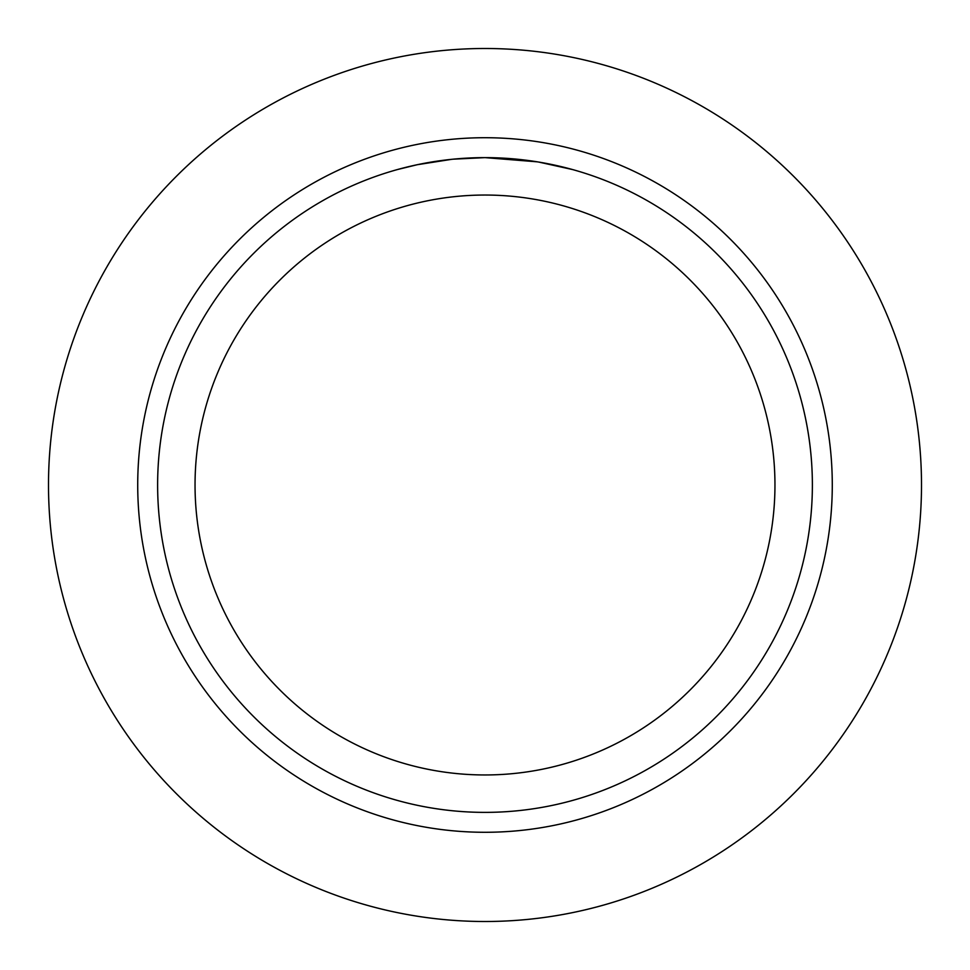 <?xml version="1.0" encoding="UTF-8"?>
<svg xmlns="http://www.w3.org/2000/svg" width="970" height="970" viewBox="0 0 970 970"><rect width="100%" height="100%" fill="white"/><g stroke="black" fill="none" stroke-linecap="round" stroke-linejoin="round"><path stroke-width="1.45" d="M490.893 157.686L494.967 157.783M521.278 159.638L522.527 159.783M537.344 161.832L485 157.625A327.375 327.375 0 0 1 812.375 485A327.375 327.375 0 0 1 485 812.375A327.375 327.375 0 0 1 157.625 485A327.375 327.375 0 0 1 485 157.625L453.16 159.177M538.726 162.063L572.555 169.556M542.315 162.681L537.368 161.844M485 195.043A289.957 289.957 0 0 1 774.957 485A289.957 289.957 0 0 1 485 774.957A289.957 289.957 0 0 1 195.043 485A289.957 289.957 0 0 1 485 195.043M451.765 159.31L417.221 164.718L397.457 169.544M463.393 158.34L468.086 158.061M423.223 163.506L437.906 161.032M440.659 160.644L448.176 159.698M456.288 158.886L460.932 158.51M462.156 158.425L463.999 158.304M466.8 158.134L471.723 157.892M479.034 157.686L485 157.625M485 832.284A347.284 347.284 0 0 1 137.716 485A347.284 347.284 0 0 1 485 137.716A347.284 347.284 0 0 1 832.284 485A347.284 347.284 0 0 1 485 832.284M485 48.5A436.5 436.5 0 0 1 921.5 485A436.5 436.5 0 0 1 485 921.5A436.5 436.5 0 0 1 48.5 485A436.5 436.5 0 0 1 485 48.5"/></g></svg>

